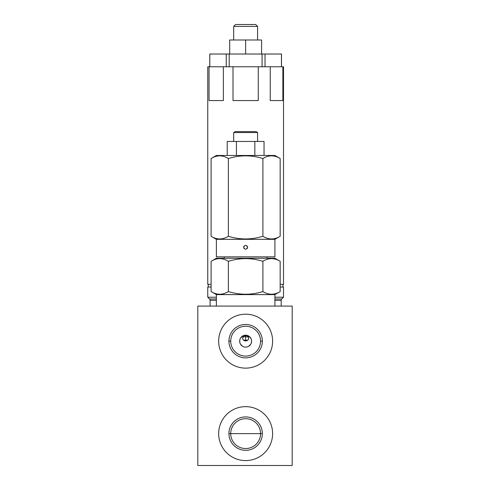 <?xml version="1.0" encoding="UTF-8"?>
<svg xmlns="http://www.w3.org/2000/svg" width="490" height="490" viewBox="0 0 490 490"><rect width="100%" height="100%" fill="white"/><g stroke="black" fill="none" stroke-linecap="round" stroke-linejoin="round"><path stroke-width="0.73" d="M197.813 306.085L197.813 465.5L292.187 465.5L197.813 465.5L197.813 306.085L292.187 306.085L197.813 306.085M292.187 465.5L292.187 306.085L292.187 465.5M272.612 341.156A26.975 26.975 0 0 1 245.637 368.131A26.975 26.975 0 0 1 218.663 341.156A26.975 26.975 0 0 1 245.637 314.188A26.975 26.975 0 0 1 272.612 341.156A26.975 26.975 0 0 0 245.637 314.188A26.975 26.975 0 0 0 218.663 341.156A26.975 26.975 0 0 0 245.637 368.131A26.975 26.975 0 0 0 272.612 341.156M272.612 433.619A26.975 26.975 0 0 1 245.637 460.588A26.975 26.975 0 0 1 218.663 433.619A26.975 26.975 0 0 1 245.637 406.645A26.975 26.975 0 0 1 272.612 433.619A26.975 26.975 0 0 0 245.637 406.645A26.975 26.975 0 0 0 218.663 433.619A26.975 26.975 0 0 0 245.637 460.588A26.975 26.975 0 0 0 272.612 433.619M230.717 433.619A14.921 14.921 0 0 0 245.637 448.54A14.921 14.921 0 0 0 260.558 433.619A14.921 14.921 0 0 0 245.637 418.699A14.921 14.921 0 0 0 230.717 433.619A14.921 14.921 0 0 1 245.637 418.699A14.921 14.921 0 0 1 260.558 433.619L262.346 433.619A16.709 16.709 0 0 0 245.637 416.91A16.709 16.709 0 0 0 228.934 433.619L230.717 433.619L228.934 433.619A16.709 16.709 0 0 0 245.637 450.322A16.709 16.709 0 0 0 262.346 433.619L260.558 433.619A14.921 14.921 0 0 1 245.637 448.54A14.921 14.921 0 0 1 230.717 433.619L245.637 433.619L230.717 433.619M228.934 433.619A16.709 16.709 0 0 1 245.637 416.91A16.709 16.709 0 0 1 262.346 433.619A16.709 16.709 0 0 1 245.637 450.322A16.709 16.709 0 0 1 228.934 433.619M260.558 433.619L245.637 433.619L260.558 433.619M250.433 419.489L249.771 419.281M245.643 340.966L245.141 340.924L245.637 340.966L245.637 340.201L243.64 340.201L245.637 340.201L245.637 340.966M248.05 339.748L248.43 339.055L248.05 339.748M248.583 338.523L248.583 337.414L248.583 338.523M248.43 336.881L248.05 336.189L248.43 336.881M243.23 339.748L242.844 339.062L243.23 339.748M242.691 338.523L242.642 337.971C242.458 341.836 248.816 341.836 248.632 337.971L247.174 335.399L248.632 337.971C248.816 341.836 242.458 341.836 242.642 337.971L242.691 338.523M242.844 336.881L243.23 336.189L242.844 336.881M244.1 335.399L242.642 337.971L244.1 335.399M247.658 335.552L245.637 335.197L243.616 335.552M242.673 335.987L240.468 338.192L242.673 335.987M239.677 341.156A5.96 5.96 0 0 0 245.637 347.122A5.96 5.96 0 0 0 251.603 341.156A5.96 5.96 0 0 1 245.637 347.122A5.96 5.96 0 0 1 239.677 341.156A5.96 5.96 0 0 1 245.637 335.197A5.96 5.96 0 0 1 251.603 341.156L251.248 339.135L251.603 341.156A5.96 5.96 0 0 0 245.637 335.197A5.96 5.96 0 0 0 239.677 341.156L240.027 343.178L239.677 341.156L240.027 339.135M240.468 344.121L242.673 346.332L240.468 344.121M246.66 347.03L247.658 346.767M248.608 346.332L250.813 344.121L248.608 346.332M250.813 338.192L248.608 335.987L250.813 338.192M260.558 341.156A14.921 14.921 0 0 0 245.637 326.236A14.921 14.921 0 0 0 230.717 341.156A14.921 14.921 0 0 0 245.637 356.077A14.921 14.921 0 0 0 260.558 341.156A14.921 14.921 0 0 1 245.637 356.077A14.921 14.921 0 0 1 230.717 341.156L228.934 341.156A16.709 16.709 0 0 0 245.637 357.865A16.709 16.709 0 0 0 262.346 341.156L260.558 341.156L262.346 341.156A16.709 16.709 0 0 0 245.637 324.454A16.709 16.709 0 0 0 228.934 341.156L230.717 341.156A14.921 14.921 0 0 1 245.637 326.236A14.921 14.921 0 0 1 260.558 341.156M228.934 341.156A16.709 16.709 0 0 1 245.637 324.454A16.709 16.709 0 0 1 262.346 341.156A16.709 16.709 0 0 1 245.637 357.865A16.709 16.709 0 0 1 228.934 341.156M251.603 341.156L251.248 343.178M244.614 347.03L243.616 346.767M244.565 335.295L245.257 335.209L244.565 335.295M246.023 335.209L246.715 335.295L246.023 335.209M247.695 335.791L243.579 335.791L247.695 335.791M248.406 336.82L245.637 336.82L245.637 335.791L245.637 336.82L242.869 336.82L245.637 336.82L245.637 340.201L247.64 340.201L245.637 340.201L245.637 336.82L248.406 336.82M216.372 306.085L216.372 294.606L274.908 294.606L274.908 306.085L274.908 294.606L280.17 291.568L280.17 261.305L280.17 291.568C274.412 295.121 268.661 295.121 262.903 291.568L262.903 261.305C268.661 257.752 274.412 257.752 280.17 261.305L274.908 258.261L280.17 261.305C274.412 257.752 268.661 257.752 262.903 261.305C251.395 257.752 239.88 257.752 228.371 261.305L228.371 291.568C239.88 295.121 251.395 295.121 262.903 291.568C268.661 295.121 274.412 295.121 280.17 291.568L274.908 294.606L216.372 294.606L216.372 306.085M211.104 291.568L216.372 294.606L211.104 291.568C216.862 295.121 222.613 295.121 228.371 291.568C222.613 295.121 216.862 295.121 211.104 291.568L211.104 261.305C216.862 257.752 222.613 257.752 228.371 261.305C222.613 257.752 216.862 257.752 211.104 261.305L211.104 291.568M216.372 258.261L211.104 261.305L216.372 258.261L274.908 258.261L216.372 258.261M262.903 291.568C251.395 295.121 239.88 295.121 228.371 291.568L228.371 261.305C239.88 257.752 251.395 257.752 262.903 261.305L262.903 291.568M224.279 258.261L224.279 256.858L224.279 258.261M267.001 256.858L267.001 258.261L267.001 256.858M274.908 256.858L216.372 256.858L216.372 239.322L274.908 239.322L274.908 256.858L216.372 256.858L216.372 239.322L211.104 236.284L216.372 239.322L274.908 239.322L280.17 236.284L280.17 158.515L280.17 236.284C274.412 239.837 268.661 239.837 262.903 236.284L262.903 158.515C268.661 154.969 274.412 154.969 280.17 158.515L274.896 155.471L280.17 158.515C274.412 154.969 268.661 154.969 262.903 158.515C251.395 154.969 239.88 154.969 228.371 158.515L228.371 236.284C239.88 239.837 251.395 239.837 262.903 236.284C268.661 239.837 274.412 239.837 280.17 236.284L274.908 239.322L274.908 256.858M247.615 247.297C246.299 244.743 244.982 244.743 243.659 247.297C244.982 249.845 246.299 249.845 247.615 247.297C246.299 244.743 244.982 244.743 243.659 247.297A1.978 1.978 0 0 1 243.708 246.856A1.978 1.978 0 0 0 243.659 247.297C244.982 249.845 246.299 249.845 247.615 247.297A1.978 1.978 0 0 1 247.566 247.738A1.978 1.978 0 0 0 247.615 247.297M211.104 236.284C216.862 239.837 222.613 239.837 228.371 236.284C222.613 239.837 216.862 239.837 211.104 236.284L211.104 158.515C216.862 154.969 222.613 154.969 228.371 158.515C222.613 154.969 216.862 154.969 211.104 158.515L211.104 236.284M216.378 155.471L211.104 158.515L216.378 155.471L274.896 155.471L216.378 155.471M262.903 236.284C251.395 239.837 239.88 239.837 228.371 236.284L228.371 158.515C239.88 154.969 251.395 154.969 262.903 158.515L262.903 236.284M264.043 141.445L264.043 155.471L264.043 141.445L254.843 141.445L254.843 155.471L254.843 141.445L236.431 141.445L236.431 155.471L236.431 141.445L227.231 141.445L227.231 155.471L227.231 141.445L264.043 141.445M257.593 132.545L233.681 132.545L233.681 141.445L233.681 132.545L235.274 131.626L256 131.626L257.593 132.545L257.593 141.445L257.593 132.545L233.681 132.545M235.274 131.626L256 131.626M243.855 246.439A1.978 1.978 0 0 1 244.094 246.066A1.978 1.978 0 0 0 243.855 246.439M247.181 246.066A1.978 1.978 0 0 1 247.419 246.439A1.978 1.978 0 0 0 247.181 246.066M247.419 248.154A1.978 1.978 0 0 1 247.181 248.528A1.978 1.978 0 0 0 247.419 248.154M244.094 248.528A1.978 1.978 0 0 1 243.855 248.154A1.978 1.978 0 0 0 244.094 248.528M281.187 306.085L281.187 300.346L281.187 306.085M210.088 300.346L210.088 306.085L210.088 300.346L216.372 300.346L210.088 300.346A1.911 1.911 0 0 0 209.53 298.998A1.911 1.911 0 0 1 210.088 300.346M274.908 300.346L281.187 300.346A1.911 1.911 0 0 1 281.75 298.998L274.908 298.998L281.75 298.998A1.911 1.911 0 0 0 281.187 300.346L274.908 300.346M216.372 298.998L209.53 298.998L207.76 297.228L209.53 298.998L216.372 298.998M281.75 298.998L283.514 297.228L283.514 287.048A1.911 1.911 0 0 1 283.514 284.316A1.911 1.911 0 0 0 283.514 287.048L283.514 297.228L274.908 297.228L283.514 297.228L281.75 298.998M207.76 287.048L207.76 297.228L207.76 287.048A1.911 1.911 0 0 0 207.76 284.316A1.911 1.911 0 0 1 207.76 287.048L211.104 287.048L207.76 287.048M283.514 284.316L280.17 284.316L283.514 284.316L283.514 66.775L283.514 284.316M211.104 284.316L207.76 284.316L207.76 66.775L209.059 66.775L209.059 100.573L223.36 100.573L223.36 66.775L233.007 66.775L233.007 100.573L258.267 100.573L258.267 66.775L270.247 66.775L270.247 100.573L282.877 100.573L282.877 66.775L283.514 66.775L282.877 66.775L282.877 100.573L270.247 100.573L270.247 66.775L282.877 66.775L258.267 66.775L258.267 100.573L233.007 100.573L233.007 66.775L258.267 66.775L223.36 66.775L223.36 100.573L209.059 100.573L209.059 66.775L223.36 66.775L207.76 66.775L207.76 284.316L211.104 284.316M280.17 287.048L283.514 287.048L280.17 287.048M216.372 297.228L207.76 297.228L216.372 297.228M209.769 66.775L209.769 54.023L262.07 54.023L262.07 66.775L262.07 54.023L265.035 54.023L265.035 66.775L265.035 54.023L281.462 54.023L281.462 66.775L281.505 54.023L281.505 66.775M209.812 54.023L209.812 66.775L209.812 54.023L281.462 54.023M226.245 54.023L226.245 66.775L226.245 54.023M229.204 54.023L229.204 66.775L229.204 54.023M261.58 39.996L261.58 54.023L261.58 39.996L245.637 39.996L245.637 54.023L245.637 39.996L229.694 39.996L229.694 54.023L229.694 39.996L261.58 39.996M257.593 39.996L257.593 26.411L257.593 39.996M233.681 26.411L233.681 39.996L233.681 26.411L257.593 26.411L233.681 26.411L235.592 24.5L255.682 24.5L257.593 26.411L255.682 24.5L235.592 24.5L233.681 26.411M241.319 24.5L243.346 24.5M243.444 24.5L244.559 24.5M245.306 24.5L246.182 24.5M247.083 24.5L247.83 24.5M248.301 24.5L249.955 24.5M252.068 24.5L251.756 24.727M248.454 24.5L247.928 24.5M247.364 24.5L246.721 24.5M245.484 24.5L245.092 24.5"/></g></svg>
